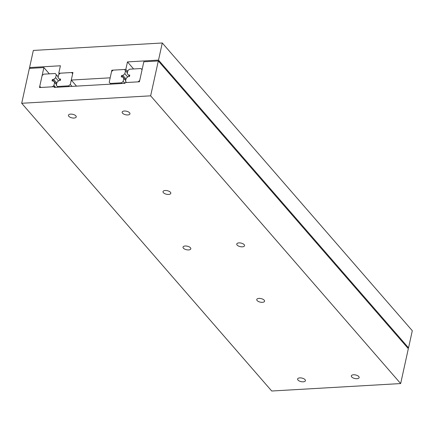 <?xml version="1.0" encoding="UTF-8"?>
<svg xmlns="http://www.w3.org/2000/svg" width="434" height="434" viewBox="0 0 434 434"><rect width="100%" height="100%" fill="white"/><g stroke="black" fill="none" stroke-linecap="round" stroke-linejoin="round"><path stroke-width="0.65" d="M71.274 80.068L72.95 72.456L58.764 73.275L60.413 65.773L29.577 67.558L33.337 50.436L162.283 42.988L158.518 60.109L127.466 61.899L125.817 69.402L111.847 70.21L110.176 77.822L71.274 80.068L76.541 86.127M133.607 68.968L127.466 61.899M407.64 347.894L408.535 347.846L158.518 60.109M127.672 71.539L125.817 69.402M112.379 70.823L111.847 70.21M59.382 73.992L58.764 73.275M30.266 68.35L29.577 67.558M408.535 347.846L412.3 330.724L162.283 42.988M305.037 379.647A3.993 1.823 12.4 0 1 305.411 380.705A3.993 1.823 12.4 0 1 302.194 381.795A3.993 1.823 12.4 0 1 297.99 380.054A3.993 1.823 12.4 0 1 297.615 378.99A3.993 1.823 12.4 0 1 300.827 377.9A3.993 1.823 12.4 0 1 305.037 379.647M358.766 376.538A3.993 1.823 12.4 0 1 359.135 377.602A3.993 1.823 12.4 0 1 355.923 378.692A3.993 1.823 12.4 0 1 351.714 376.945A3.993 1.823 12.4 0 1 351.339 375.887A3.993 1.823 12.4 0 1 354.556 374.797A3.993 1.823 12.4 0 1 358.766 376.538M190.445 247.765A3.993 1.823 12.4 0 1 190.819 248.823A3.993 1.823 12.4 0 1 187.607 249.913A3.993 1.823 12.4 0 1 183.398 248.172A3.993 1.823 12.4 0 1 183.023 247.114A3.993 1.823 12.4 0 1 186.235 246.024A3.993 1.823 12.4 0 1 190.445 247.765M244.174 244.662A3.993 1.823 12.4 0 1 244.548 245.72A3.993 1.823 12.4 0 1 241.331 246.81A3.993 1.823 12.4 0 1 237.121 245.069A3.993 1.823 12.4 0 1 236.752 244.006A3.993 1.823 12.4 0 1 239.964 242.915A3.993 1.823 12.4 0 1 244.174 244.662M75.858 115.883A3.993 1.823 12.4 0 1 76.227 116.947A3.993 1.823 12.4 0 1 73.015 118.037A3.993 1.823 12.4 0 1 68.805 116.29A3.993 1.823 12.4 0 1 68.431 115.232A3.993 1.823 12.4 0 1 71.648 114.142A3.993 1.823 12.4 0 1 75.858 115.883M129.582 112.78A3.993 1.823 12.4 0 1 129.956 113.844A3.993 1.823 12.4 0 1 126.744 114.934A3.993 1.823 12.4 0 1 122.534 113.187A3.993 1.823 12.4 0 1 122.16 112.129A3.993 1.823 12.4 0 1 125.372 111.039A3.993 1.823 12.4 0 1 129.582 112.78M264.187 300.165A3.993 1.823 12.4 0 1 264.561 301.223A3.993 1.823 12.4 0 1 261.349 302.314A3.993 1.823 12.4 0 1 257.14 300.572A3.993 1.823 12.4 0 1 256.765 299.509A3.993 1.823 12.4 0 1 259.977 298.418A3.993 1.823 12.4 0 1 264.187 300.165M170.432 192.262A3.993 1.823 12.4 0 1 170.806 193.325A3.993 1.823 12.4 0 1 167.589 194.416A3.993 1.823 12.4 0 1 163.385 192.669A3.993 1.823 12.4 0 1 163.01 191.611A3.993 1.823 12.4 0 1 166.222 190.521A3.993 1.823 12.4 0 1 170.432 192.262M139.422 81.776L143.817 61.791L158.312 60.955L150.647 95.827L21.7 103.276L29.366 68.404L43.872 67.563L39.478 87.549L54.418 86.686L54.255 87.413L124.959 83.328L125.122 82.601L139.422 81.776M49.324 73.834L43.872 67.563M55.01 87.37L54.418 86.686M150.647 95.827L400.663 383.564L408.329 348.692L158.312 60.955M400.663 383.564L271.717 391.012L21.7 103.276M72.657 73.78L70.313 84.451L68.68 85.851L57.396 86.502L56.344 85.259L57.006 82.248L58.97 80.567L60.261 80.491L60.581 79.021L59.295 79.091L58.026 77.599L58.688 74.588L60.321 73.189L71.605 72.538L72.657 73.78M60.31 80.263L59.295 79.091M72.662 73.753L71.605 72.538M71.995 86.388L70.313 84.451M69.283 86.545L68.68 85.851M57.999 87.196L57.396 86.502M111.554 71.534L109.211 82.205L110.263 83.447L121.547 82.796L123.18 81.397L123.842 78.386L122.572 76.889L121.287 76.964L121.607 75.494L122.898 75.418L124.862 73.737L125.524 70.726L124.471 69.483L113.193 70.134L111.554 71.534M125.697 80.518L123.842 78.386M124.862 83.333L123.18 81.397M125.703 80.491L122.572 76.889M125.752 80.263L121.607 75.494M126.023 79.015L122.898 75.418M127.683 76.986L124.862 73.737M127.379 72.858L125.524 70.726M127.384 72.831L124.471 69.483M110.865 84.142L110.263 83.447M122.149 83.491L121.547 82.796M43.753 74.16L55.248 73.492L56.301 74.735L55.639 77.751L53.675 79.433L52.384 79.503L52.058 80.979L53.349 80.903L54.613 82.4L53.952 85.411L52.319 86.811L40.823 87.473L39.771 86.23L42.114 75.554L43.753 74.16M58.189 76.878L55.248 73.492M58.178 76.899L56.301 74.735M58.465 81.001L55.639 77.751M56.827 83.057L53.675 79.433M56.55 84.305L52.384 79.503M56.501 84.532L53.349 80.903M56.496 84.559L54.613 82.4M55.628 87.337L53.952 85.411M141.007 68.539L129.511 69.201L127.878 70.601L127.211 73.612L128.48 75.109L129.771 75.033L129.446 76.509L128.155 76.579L126.191 78.261L125.529 81.277L126.582 82.52L138.077 81.852L139.715 80.458L142.059 69.782L141.007 68.539L142.064 69.755M129.495 76.275L128.48 75.109"/></g></svg>
